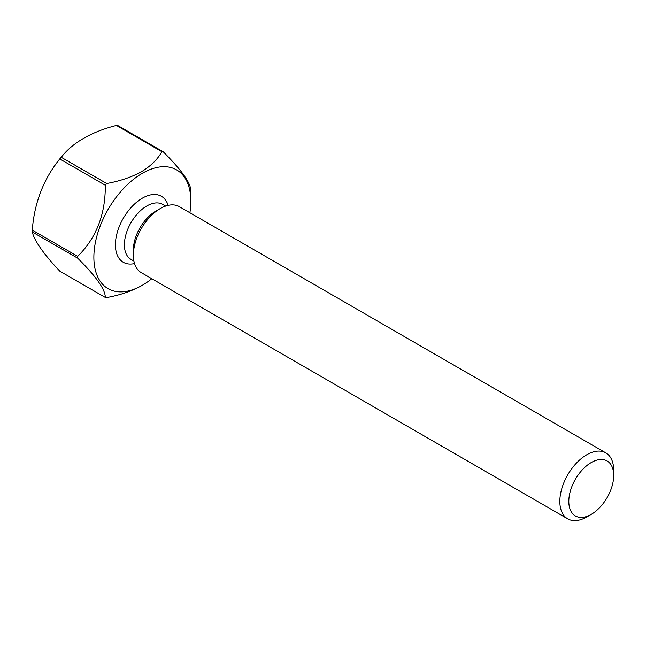 <?xml version="1.0" encoding="UTF-8"?>
<svg xmlns="http://www.w3.org/2000/svg" width="646" height="646" viewBox="0 0 646 646"><rect width="100%" height="100%" fill="white"/><g stroke="black" fill="none" stroke-linecap="round" stroke-linejoin="round"><path stroke-width="0.97" d="M591.252 462.536A31.743 18.33 120 0 0 568.811 501.409A31.743 18.33 120 0 0 591.252 514.369L586.77 516.962A38.09 21.988 -60 0 1 567.721 518.851A38.09 21.988 -60 0 1 561.883 488.328A38.09 21.988 -60 0 1 586.77 454.76A38.09 21.988 -60 0 1 605.811 452.87A38.09 21.988 -60 0 1 613.7 470.312L613.7 475.496A31.743 18.33 120 0 0 591.252 462.536M567.721 518.851L141.264 272.636A38.09 21.988 -60 0 1 133.375 255.202L133.375 250.018A31.743 18.33 -60 0 1 155.815 211.137A31.743 18.33 -60 0 1 155.823 211.137L160.305 208.545A38.09 21.988 -60 0 1 179.354 206.663L605.811 452.87M133.375 255.202A38.09 21.988 -60 0 1 160.305 208.545L155.815 211.137M189.9 212.752A68.565 39.584 120 0 0 190.836 201.294A68.565 39.584 120 0 0 142.354 173.298A68.565 39.584 120 0 0 93.872 257.269A68.565 39.584 120 0 0 142.354 285.266L141.458 285.782C131.453 291.233 119.865 295.165 106.687 297.564A79.991 46.181 -60 0 1 105.298 297.435C105.403 289.658 96.214 276.577 77.714 258.19A79.991 46.181 -60 0 1 77.714 256.341C96.359 237.865 105.556 214.165 105.298 185.249A79.991 46.181 -60 0 1 106.687 183.521C119.865 181.122 131.453 177.198 141.458 171.747C150.906 165.974 157.705 159.279 161.855 151.673L116.45 125.453A79.991 46.181 -60 0 1 117.83 125.574L163.244 151.794A79.991 46.181 -60 0 0 161.855 151.673M77.714 258.19L32.308 231.979A79.991 46.181 -60 0 1 32.3 231.058A79.991 46.181 -60 0 1 32.308 230.129L77.714 256.341M32.308 231.979A106.041 22.408 -141.2 0 0 59.892 271.223L105.298 297.435M105.298 185.249L59.892 159.029A79.991 46.181 -60 0 1 61.273 157.309L106.687 183.521M163.244 151.794C181.889 170.399 191.087 183.48 190.828 191.038A79.991 46.181 -60 0 1 190.836 191.959L190.836 201.294M59.892 159.029A106.041 83.633 -84.9 0 0 50.501 172.03A106.041 83.633 -84.9 0 0 32.308 230.129M116.45 125.453A106.041 61.225 0 0 0 64.745 153.126A106.041 61.225 0 0 0 61.273 157.309M142.354 285.266A68.565 39.584 120 0 0 151.81 278.725M586.77 516.962L591.252 514.369A31.743 18.33 120 0 0 613.7 475.496M165.651 206.082L162.711 204.386A31.743 18.33 120 0 0 146.844 205.953A31.743 18.33 120 0 0 126.107 233.925A31.743 18.33 120 0 0 130.968 259.361L133.908 261.057M134.538 263.56A38.09 21.988 -60 0 1 115.707 240.102A38.09 21.988 -60 0 1 142.354 198.177A38.09 21.988 -60 0 1 168.13 205.371M64.745 153.126A126.971 126.971 0 0 0 50.501 172.03"/></g></svg>
